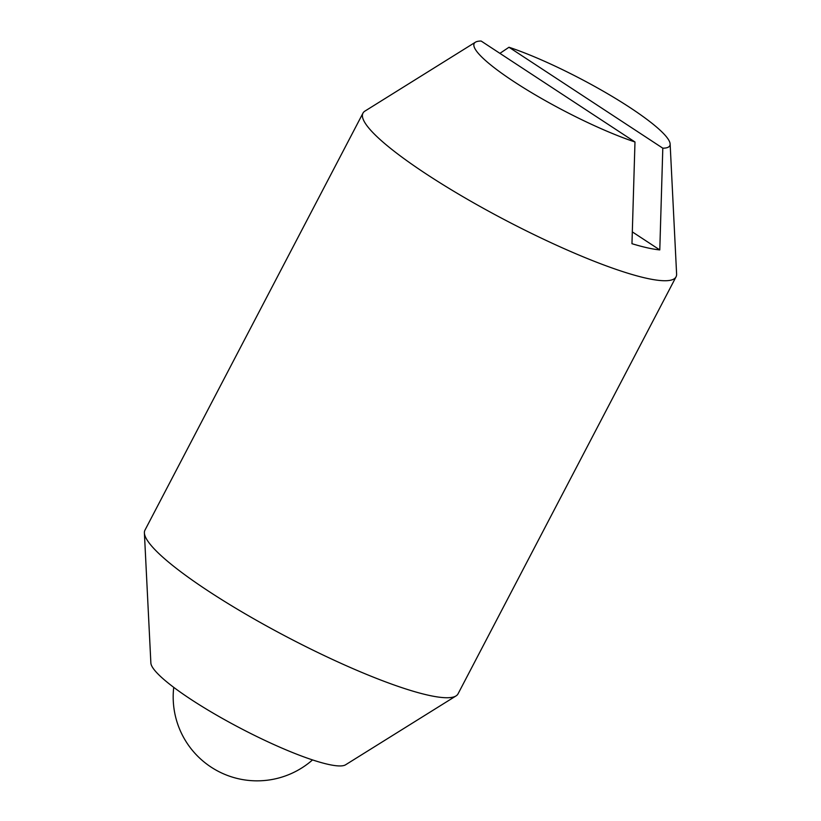 <?xml version="1.0" encoding="UTF-8"?>
<svg xmlns="http://www.w3.org/2000/svg" width="821" height="821" viewBox="0 0 821 821"><rect width="100%" height="100%" fill="white"/><g stroke="black" fill="none" stroke-linecap="round" stroke-linejoin="round"><path stroke-width="1.23" d="M499.917 53.355L508.989 47.249A110.353 18.021 -152.4 0 1 629.923 107.53A110.353 18.021 -152.4 0 1 670.131 143.983L676.607 274.019A176.648 28.848 -152.4 0 1 676.042 276.841L458.046 693.837A176.648 28.848 -152.4 0 1 456.055 695.91A176.648 28.848 -152.4 0 1 208.75 591.325A176.648 28.848 -152.4 0 1 144.393 532.973A176.648 28.848 -152.4 0 1 144.958 530.161L362.954 113.165A176.648 28.848 -152.4 0 1 364.945 111.092L475.431 42.199A110.353 18.021 -152.4 0 1 481.157 41.05L634.982 141.982A110.353 18.021 -152.4 0 1 514.038 81.7A110.353 18.021 -152.4 0 1 475.431 42.199M456.055 695.91L345.569 764.803A110.353 18.021 -152.4 0 1 191.077 699.471A110.353 18.021 -152.4 0 1 150.869 663.019L144.393 532.973M676.042 276.841A176.648 28.848 -152.4 0 1 584.583 257.404A176.648 28.848 -152.4 0 1 426.756 174.329A176.648 28.848 -152.4 0 1 362.954 113.165M508.989 47.249L662.804 148.18L659.786 249.912A161.347 26.354 -152.4 0 1 631.965 243.704L634.982 141.982M659.786 249.912L632.334 231.902M670.131 143.983A110.353 18.021 -152.4 0 1 662.804 148.18M173.734 687.362A83.906 83.906 0 0 0 312.534 759.918"/></g></svg>
